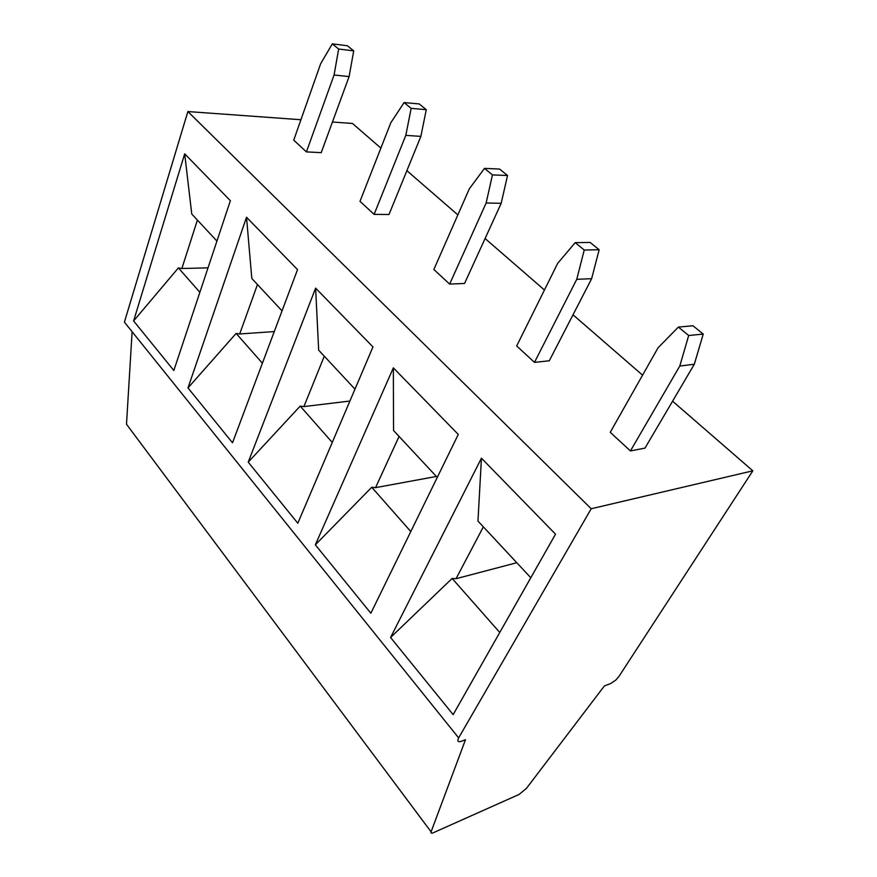 <?xml version="1.0" encoding="UTF-8"?>
<svg xmlns="http://www.w3.org/2000/svg" width="877" height="877" viewBox="0 0 877 877"><rect width="100%" height="100%" fill="white"/><g stroke="black" fill="none" stroke-linecap="round" stroke-linejoin="round"><path stroke-width="1.32" d="M752.828 470.817L591.208 508.748L458.638 737.897C457.005 741.229 457.937 742.348 461.434 741.262L465.479 739.695L431.089 831.845C430.706 833.183 431.429 833.479 433.271 832.744L519.063 794.452L526.43 788.379L604.363 685.967L610.787 683.479L615.884 679.993L618.965 676.408L752.828 470.817L672.582 401.195M458.638 737.897L124.402 322.122L187.875 111.554L591.208 508.748M332.449 122.013L352.477 123.46L380.87 148.092M406.884 170.664L457.86 214.887M485.091 238.511L544.453 290.024M573.01 314.799L642.567 375.159M187.875 111.554L300.921 119.732M703.233 334.071L692.973 325.762L678.381 327.077L658.068 347.763L610.239 432.306L630.42 450.931L644.979 448.125L694.321 364.229L679.785 366.049L688.686 335.507L703.233 334.071L694.321 364.229M599.144 249.737L590.155 242.458L575.213 242.644L557.717 263.275L516.685 345.955L534.477 362.376L549.287 360.787L591.646 278.678L576.759 279.314L584.235 250.022L599.144 249.737L591.646 278.678M449.649 284.082L464.558 283.457L501.184 203.3L507.531 175.51L499.583 169.064L484.488 168.384L492.446 174.896L486.132 203.015L449.649 284.082L433.852 269.502L469.305 188.84L484.488 168.384M353.727 50.888L347.38 45.747L332.317 43.85L320.664 63.692L293.729 140.167L306.424 151.896L321.223 152.642L349.101 76.573L334.082 74.994L338.654 49.035L353.727 50.888L349.101 76.573M426.277 109.68L419.206 103.935L404.078 102.576L390.813 122.758L359.998 201.337L374.117 214.372L389.004 214.503L420.872 136.374L405.799 135.376L411.16 108.364L426.277 109.68L420.872 136.374M404.078 102.576L411.16 108.364M374.117 214.372L405.799 135.376M332.251 442.447L300.208 406.106L248.224 462.146L315.621 288.138L248.224 462.146L297.807 523.229L372.966 346.941L315.621 288.127L318.669 350.186L354.977 389.136M332.317 43.85L338.654 49.035M306.424 151.896L334.082 74.994M199.879 292.293L178.393 267.913L133.6 320.927L184.685 153.848L133.6 320.927L173.832 370.489L230.377 200.701L184.685 153.837L191.767 214.043L216.937 241.054M262.398 363.21L236.121 333.413L187.985 387.919L246.525 217.266L187.985 387.919L232.515 442.797L297.544 269.59L246.525 217.255L251.82 278.469L282.043 310.886M516.783 562.716L456.04 578.71L483.348 526.847M499.758 632.47L452.137 578.447L456.04 578.71M436.373 476.452L375.553 487.645L399.068 436.439M410.787 531.55L371.749 487.261L375.553 487.645M390.561 637.502L481.44 458.189L390.561 637.502L453.157 714.623L555.525 534.17L481.44 458.189L477.965 521.081L530.804 577.757M452.137 578.447L390.561 637.491M371.749 487.261L315.347 544.825L393.356 367.858L315.347 544.825L370.861 613.231L458.276 434.433L393.356 367.858L393.543 430.508L437.261 477.406M678.381 327.077L688.686 335.507M630.42 450.931L679.785 366.049M575.213 242.644L584.235 250.022M534.477 362.376L576.759 279.314M431.089 831.845L126.496 424.249L132.12 331.736M236.121 333.413L239.706 333.962L257.465 284.521M178.393 267.913L181.868 268.515L197.402 220.094M274.271 331.583L239.706 333.962M208.013 267.847L181.868 268.515M300.208 406.106L303.902 406.588L324.282 356.205M349.901 401.041L303.902 406.588M501.184 203.3L486.132 203.015M492.446 174.896L507.531 175.51"/></g></svg>

